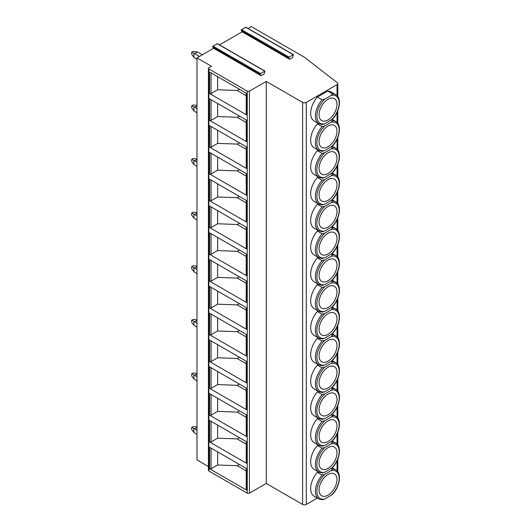<?xml version="1.0" encoding="UTF-8"?>
<svg xmlns="http://www.w3.org/2000/svg" width="531" height="531" viewBox="0 0 531 531"><rect width="100%" height="100%" fill="white"/><g stroke="black" fill="none" stroke-linecap="round" stroke-linejoin="round"><path stroke-width="0.8" d="M292.581 57.567L289.654 59.26L288.705 57.906L289.023 57.089L293.47 54.647L292.581 57.567M248.037 28.415L251.269 26.55L304.27 57.149L337.291 82.703A2.582 1.493 180 0 1 337.809 83.599A2.582 1.493 180 0 1 337.046 84.655L306.281 102.417A2.582 1.493 180 0 1 302.624 102.417L266.257 81.422L249.437 91.126A1.553 0.896 180 0 1 247.247 91.126L208.869 68.97A1.553 0.896 180 0 1 208.411 68.333A1.553 0.896 180 0 1 208.869 67.703L211.424 66.222L196.988 57.892L213.621 48.281L261.139 75.721L260.19 74.367L260.509 73.55L264.956 71.108L264.066 74.028L261.139 75.721M219.522 44.876L242.136 31.82L289.654 59.26M242.136 31.82L241.187 30.473L241.499 29.656L245.953 27.214L293.47 54.647M213.621 48.281L212.672 46.934L212.991 46.117L217.438 43.675L264.956 71.108M208.411 466.517L196.988 459.919L196.988 57.892M317.352 498.058L306.281 504.45A2.582 1.493 180 0 1 302.624 504.45L266.257 483.449L249.437 493.16A1.553 0.896 180 0 1 247.247 493.16L208.869 471.004A1.553 0.896 180 0 1 208.411 470.366L208.411 68.333M209.599 93.556L209.599 72.03L246.517 93.343L246.517 114.869L209.599 93.556A1.035 0.597 0 0 0 211.059 93.556L217.637 89.759L237.178 90.482L239.521 89.308M209.599 120.358L209.599 98.832L246.517 120.145L246.517 141.671L209.599 120.358A1.035 0.597 0 0 0 211.059 120.358L217.637 116.561L237.178 117.285L239.521 116.11M209.599 147.16L209.599 125.635L246.517 146.948L246.517 168.473L209.599 147.16A1.035 0.597 0 0 0 211.059 147.16L217.637 143.363L237.178 144.087L239.521 142.912M209.599 173.962L209.599 152.437L246.517 173.75L246.517 195.275L209.599 173.962A1.035 0.597 0 0 0 211.059 173.962L217.637 170.166L237.178 170.889L239.521 169.714M209.599 200.764L209.599 179.239L246.517 200.552L246.517 222.077L209.599 200.764A1.035 0.597 0 0 0 211.059 200.764L217.637 196.968L237.178 197.691L239.521 196.516M209.599 227.567L209.599 206.041L246.517 227.354L246.517 248.88L209.599 227.567A1.035 0.597 0 0 0 211.059 227.567L217.637 223.77L237.178 224.494L239.521 223.319M209.599 254.369L209.599 232.843L246.517 254.157L246.517 275.682L209.599 254.369A1.035 0.597 0 0 0 211.059 254.369L217.637 250.566L237.178 251.296L239.521 250.114M209.599 281.171L209.599 259.646L246.517 280.959L246.517 302.484L209.599 281.171A1.035 0.597 0 0 0 211.059 281.171L217.637 277.368L237.178 278.098L239.521 276.916M209.599 307.973L209.599 286.448L246.517 307.761L246.517 329.286L209.599 307.973A1.035 0.597 0 0 0 211.059 307.973L217.637 304.17L237.178 304.9L239.521 303.719M209.599 334.776L209.599 313.25L246.517 334.563L246.517 356.089L209.599 334.776A1.035 0.597 0 0 0 211.059 334.776L217.637 330.972L237.178 331.702L239.521 330.521M209.599 361.578L209.599 340.052L246.517 361.365L246.517 382.891L209.599 361.578A1.035 0.597 0 0 0 211.059 361.578L217.637 357.775L237.178 358.505L239.521 357.323M209.599 388.38L209.599 366.855L246.517 388.168L246.517 409.693L209.599 388.38A1.035 0.597 0 0 0 211.059 388.38L217.637 384.577L237.178 385.307L239.521 384.125M209.599 415.182L209.599 393.657L246.517 414.97L246.517 436.495L209.599 415.182A1.035 0.597 0 0 0 211.059 415.182L217.637 411.379L237.178 412.109L239.521 410.928M209.599 441.984L209.599 420.459L246.517 441.772L246.517 463.297L209.599 441.984A1.035 0.597 0 0 0 211.059 441.984L217.637 438.181L237.178 438.911L239.521 437.73M209.599 468.787L209.599 447.261L246.517 468.574L246.517 490.1L209.599 468.787A1.035 0.597 0 0 0 211.059 468.787L217.637 464.983L237.178 465.714L239.521 464.532M266.257 483.449L266.257 81.422M322.118 99.815A16.8 9.697 -60 0 0 318.899 123.723L314.146 120.975A16.8 9.697 -60 0 1 317.365 97.073L327.727 91.093A16.8 9.697 -60 0 1 330.946 91.876L335.698 94.624A16.8 9.697 -60 0 0 332.479 93.834L331.191 95.421L324.872 99.071L322.118 99.815L317.365 97.073M317.365 123.876L322.118 126.617A16.8 9.697 -60 0 0 318.899 150.525L314.146 147.777A16.8 9.697 -60 0 1 317.365 123.876L318.268 123.358M317.365 150.678L322.118 153.419A16.8 9.697 -60 0 0 318.899 177.327L314.146 174.58A16.8 9.697 -60 0 1 317.365 150.678L318.268 150.16M317.365 177.48L322.118 180.221A16.8 9.697 -60 0 0 318.899 204.13L314.146 201.382A16.8 9.697 -60 0 1 317.365 177.48L318.268 176.962M317.365 204.282L322.118 207.024A16.8 9.697 -60 0 0 318.899 230.932L314.146 228.184A16.8 9.697 -60 0 1 317.365 204.282L318.268 203.765M317.365 231.085L322.118 233.826A16.8 9.697 -60 0 0 318.899 257.734L314.146 254.986A16.8 9.697 -60 0 1 317.365 231.085L318.268 230.567M317.365 257.887L322.118 260.628A16.8 9.697 -60 0 0 318.899 284.536L314.146 281.788A16.8 9.697 -60 0 1 317.365 257.887L318.268 257.369M317.365 284.689L322.118 287.43A16.8 9.697 -60 0 0 318.899 311.339L314.146 308.591A16.8 9.697 -60 0 1 317.365 284.689L318.268 284.171M317.365 311.491L322.118 314.233A16.8 9.697 -60 0 0 318.899 338.141L314.146 335.393A16.8 9.697 -60 0 1 317.365 311.491L318.268 310.974M317.365 338.293L322.118 341.035A16.8 9.697 -60 0 0 318.899 364.943L314.146 362.195A16.8 9.697 -60 0 1 317.365 338.293L318.268 337.776M317.365 365.096L322.118 367.837A16.8 9.697 -60 0 0 318.899 391.745L314.146 388.997A16.8 9.697 -60 0 1 317.365 365.096L318.268 364.578M317.365 391.898L322.118 394.639A16.8 9.697 -60 0 0 318.899 418.547L314.146 415.8A16.8 9.697 -60 0 1 317.365 391.898L318.268 391.38M317.365 418.7L322.118 421.441A16.8 9.697 -60 0 0 318.899 445.35L314.146 442.602A16.8 9.697 -60 0 1 317.365 418.7L318.268 418.182M317.365 445.502L322.118 448.244A16.8 9.697 -60 0 0 318.899 472.152L314.146 469.404A16.8 9.697 -60 0 1 317.365 445.502L318.268 444.985M317.365 472.305L322.118 475.046A16.8 9.697 -60 0 0 318.899 498.954L314.146 496.206A16.8 9.697 -60 0 1 317.365 472.305L318.268 471.78M331.377 468.428L332.479 469.065L331.191 470.652L324.872 474.302L322.118 475.046M322.118 499.737L324.872 498.994L332.36 494.494C340.046 486.741 341.931 472.822 335.698 469.849A16.8 9.697 -60 0 0 332.479 469.065M336.986 479.652A12.664 7.315 -60 0 1 331.457 492.396A12.664 7.315 -60 0 1 321.7 495.795A12.664 7.315 -60 0 1 319.071 489.994A12.664 7.315 120 0 1 324.6 477.25A12.664 7.315 120 0 1 334.364 473.858A12.664 7.315 120 0 1 336.986 479.652M321.136 482.194A12.664 7.315 120 0 0 322.31 480.17M327.727 91.093L332.479 93.834M335.698 94.624C341.931 97.598 340.046 111.517 332.36 119.263L324.872 123.763L322.118 124.506M336.986 104.421A12.664 7.315 -60 0 1 331.457 117.172A12.664 7.315 -60 0 1 321.7 120.564A12.664 7.315 -60 0 1 319.071 114.762A12.664 7.315 120 0 1 324.6 102.018A12.664 7.315 120 0 1 334.364 98.627A12.664 7.315 120 0 1 336.986 104.421M321.136 106.97A12.664 7.315 120 0 0 322.31 104.939M331.377 120.006L332.479 120.637L331.191 122.223L324.872 125.874L322.118 126.617M322.118 151.308L324.872 150.565L332.36 146.065C340.046 138.319 341.931 124.4 335.698 121.426A16.8 9.697 -60 0 0 332.479 120.637M336.986 131.223A12.664 7.315 -60 0 1 331.457 143.974A12.664 7.315 -60 0 1 321.7 147.366A12.664 7.315 -60 0 1 319.071 141.565A12.664 7.315 120 0 1 324.6 128.821A12.664 7.315 120 0 1 334.364 125.429A12.664 7.315 120 0 1 336.986 131.223M321.136 133.772A12.664 7.315 120 0 0 322.31 131.741M331.377 146.808L332.479 147.439L331.191 149.025L324.872 152.676L322.118 153.419M322.118 178.111L324.872 177.367L332.36 172.867C340.046 165.121 341.931 151.202 335.698 148.229A16.8 9.697 -60 0 0 332.479 147.439M336.986 158.026A12.664 7.315 -60 0 1 331.457 170.77A12.664 7.315 -60 0 1 321.7 174.168A12.664 7.315 -60 0 1 319.071 168.367A12.664 7.315 120 0 1 324.6 155.623A12.664 7.315 120 0 1 334.364 152.231A12.664 7.315 120 0 1 336.986 158.026M321.136 160.574A12.664 7.315 120 0 0 322.31 158.543M331.377 173.61L332.479 174.241L331.191 175.827L324.872 179.478L322.118 180.221M322.118 204.913L324.872 204.169L332.36 199.669C340.046 191.923 341.931 178.004 335.698 175.031A16.8 9.697 -60 0 0 332.479 174.241M336.986 184.828A12.664 7.315 -60 0 1 331.457 197.572A12.664 7.315 -60 0 1 321.7 200.97A12.664 7.315 -60 0 1 319.071 195.169A12.664 7.315 120 0 1 324.6 182.425A12.664 7.315 120 0 1 334.364 179.033A12.664 7.315 120 0 1 336.986 184.828M321.136 187.377A12.664 7.315 120 0 0 322.31 185.346M331.377 200.413L332.479 201.043L331.191 202.63L324.872 206.28L322.118 207.024M322.118 231.715L324.872 230.972L332.36 226.471C340.046 218.726 341.931 204.8 335.698 201.833A16.8 9.697 -60 0 0 332.479 201.043M336.986 211.63A12.664 7.315 -60 0 1 331.457 224.374A12.664 7.315 -60 0 1 321.7 227.772A12.664 7.315 -60 0 1 319.071 221.971A12.664 7.315 120 0 1 324.6 209.227A12.664 7.315 120 0 1 334.364 205.836A12.664 7.315 120 0 1 336.986 211.63M321.136 214.179A12.664 7.315 120 0 0 322.31 212.148M331.377 227.215L332.479 227.845L331.191 229.432L324.872 233.082L322.118 233.826M322.118 258.517L324.872 257.774L332.36 253.274C340.046 245.528 341.931 231.602 335.698 228.635A16.8 9.697 -60 0 0 332.479 227.845M336.986 238.432A12.664 7.315 -60 0 1 331.457 251.176A12.664 7.315 -60 0 1 321.7 254.575A12.664 7.315 -60 0 1 319.071 248.773A12.664 7.315 120 0 1 324.6 236.029A12.664 7.315 120 0 1 334.364 232.638A12.664 7.315 120 0 1 336.986 238.432M321.136 240.981A12.664 7.315 120 0 0 322.31 238.95M331.377 254.017L332.479 254.648L331.191 256.234L324.872 259.885L322.118 260.628M322.118 285.32L324.872 284.576L332.36 280.076C340.046 272.33 341.931 258.405 335.698 255.438A16.8 9.697 -60 0 0 332.479 254.648M336.986 265.234A12.664 7.315 -60 0 1 331.457 277.978A12.664 7.315 -60 0 1 321.7 281.377A12.664 7.315 -60 0 1 319.071 275.576A12.664 7.315 120 0 1 324.6 262.832A12.664 7.315 120 0 1 334.364 259.44A12.664 7.315 120 0 1 336.986 265.234M321.136 267.783A12.664 7.315 120 0 0 322.31 265.752M331.377 280.819L332.479 281.45L331.191 283.036L324.872 286.687L322.118 287.43M322.118 312.122L324.872 311.378L332.36 306.878C340.046 299.132 341.931 285.207 335.698 282.24A16.8 9.697 -60 0 0 332.479 281.45M336.986 292.037A12.664 7.315 -60 0 1 331.457 304.781A12.664 7.315 -60 0 1 321.7 308.179A12.664 7.315 -60 0 1 319.071 302.378A12.664 7.315 120 0 1 324.6 289.634A12.664 7.315 120 0 1 334.364 286.242A12.664 7.315 120 0 1 336.986 292.037M321.136 294.586A12.664 7.315 120 0 0 322.31 292.554M331.377 307.622L332.479 308.252L331.191 309.839L324.872 313.489L322.118 314.233M322.118 338.924L324.872 338.181L332.36 333.68C340.046 325.934 341.931 312.009 335.698 309.042A16.8 9.697 -60 0 0 332.479 308.252M336.986 318.839A12.664 7.315 -60 0 1 331.457 331.583A12.664 7.315 -60 0 1 321.7 334.981A12.664 7.315 -60 0 1 319.071 329.18A12.664 7.315 120 0 1 324.6 316.436A12.664 7.315 120 0 1 334.364 313.044A12.664 7.315 120 0 1 336.986 318.839M321.136 321.388A12.664 7.315 120 0 0 322.31 319.357M331.377 334.424L332.479 335.054L331.191 336.641L324.872 340.291L322.118 341.035M322.118 365.726L324.872 364.983L332.36 360.483C340.046 352.737 341.931 338.811 335.698 335.838A16.8 9.697 -60 0 0 332.479 335.054M336.986 345.641A12.664 7.315 -60 0 1 331.457 358.385A12.664 7.315 -60 0 1 321.7 361.784A12.664 7.315 -60 0 1 319.071 355.982A12.664 7.315 120 0 1 324.6 343.238A12.664 7.315 120 0 1 334.364 339.847A12.664 7.315 120 0 1 336.986 345.641M321.136 348.183A12.664 7.315 120 0 0 322.31 346.159M331.377 361.226L332.479 361.857L331.191 363.443L324.872 367.094L322.118 367.837M322.118 392.528L324.872 391.785L332.36 387.285C340.046 379.539 341.931 365.613 335.698 362.64A16.8 9.697 -60 0 0 332.479 361.857M336.986 372.443A12.664 7.315 -60 0 1 331.457 385.187A12.664 7.315 -60 0 1 321.7 388.586A12.664 7.315 -60 0 1 319.071 382.785A12.664 7.315 120 0 1 324.6 370.041A12.664 7.315 120 0 1 334.364 366.649A12.664 7.315 120 0 1 336.986 372.443M321.136 374.986A12.664 7.315 120 0 0 322.31 372.961M331.377 388.028L332.479 388.659L331.191 390.245L324.872 393.896L322.118 394.639M322.118 419.331L324.872 418.587L332.36 414.087C340.046 406.341 341.931 392.416 335.698 389.442A16.8 9.697 -60 0 0 332.479 388.659M336.986 399.246A12.664 7.315 -60 0 1 331.457 411.99A12.664 7.315 -60 0 1 321.7 415.388A12.664 7.315 -60 0 1 319.071 409.587A12.664 7.315 120 0 1 324.6 396.843A12.664 7.315 120 0 1 334.364 393.451A12.664 7.315 120 0 1 336.986 399.246M321.136 401.788A12.664 7.315 120 0 0 322.31 399.763M331.377 414.824L332.479 415.461L331.191 417.047L324.872 420.698L322.118 421.441M322.118 446.133L324.872 445.39L332.36 440.889C340.046 433.143 341.931 419.218 335.698 416.244A16.8 9.697 -60 0 0 332.479 415.461M336.986 426.048A12.664 7.315 -60 0 1 331.457 438.792A12.664 7.315 -60 0 1 321.7 442.19A12.664 7.315 -60 0 1 319.071 436.389A12.664 7.315 120 0 1 324.6 423.645A12.664 7.315 120 0 1 334.364 420.253A12.664 7.315 120 0 1 336.986 426.048M321.136 428.59A12.664 7.315 120 0 0 322.31 426.566M331.377 441.626L332.479 442.263L331.191 443.85L324.872 447.5L322.118 448.244M322.118 472.935L324.872 472.192L332.36 467.692C340.046 459.946 341.931 446.02 335.698 443.046A16.8 9.697 -60 0 0 332.479 442.263M336.986 452.85A12.664 7.315 -60 0 1 331.457 465.594A12.664 7.315 -60 0 1 321.7 468.992A12.664 7.315 -60 0 1 319.071 463.191A12.664 7.315 120 0 1 324.6 450.447A12.664 7.315 120 0 1 334.364 447.056A12.664 7.315 120 0 1 336.986 452.85M321.136 455.392A12.664 7.315 120 0 0 322.31 453.368M246.211 93.171L246.211 114.45A1.035 0.597 0 0 0 246.517 114.869M246.211 95.699L237.178 90.482M217.637 76.67L217.637 89.759M246.211 122.502L237.178 117.285M246.211 119.973L246.211 141.253A1.035 0.597 0 0 0 246.517 141.671M217.637 103.472L217.637 116.561M246.211 149.304L237.178 144.087M246.211 146.775L246.211 168.055A1.035 0.597 0 0 0 246.517 168.473M217.637 130.274L217.637 143.363M246.211 176.106L237.178 170.889M246.211 173.577L246.211 194.857A1.035 0.597 0 0 0 246.517 195.275M217.637 157.076L217.637 170.166M246.211 202.908L237.178 197.691M246.211 200.379L246.211 221.653A1.035 0.597 0 0 0 246.517 222.077M217.637 183.879L217.637 196.968M246.211 229.711L237.178 224.494M246.211 227.182L246.211 248.455A1.035 0.597 0 0 0 246.517 248.88M217.637 210.681L217.637 223.77M246.211 256.513L237.178 251.296M246.211 253.984L246.211 275.257A1.035 0.597 0 0 0 246.517 275.682M217.637 237.483L217.637 250.566M246.211 283.315L237.178 278.098M246.211 280.786L246.211 302.059A1.035 0.597 0 0 0 246.517 302.484M217.637 264.285L217.637 277.368M246.211 310.117L237.178 304.9M246.211 307.588L246.211 328.862A1.035 0.597 0 0 0 246.517 329.286M217.637 291.088L217.637 304.17M246.211 336.919L237.178 331.702M246.211 334.391L246.211 355.664A1.035 0.597 0 0 0 246.517 356.089M217.637 317.89L217.637 330.972M246.211 363.722L237.178 358.505M246.211 361.193L246.211 382.466A1.035 0.597 0 0 0 246.517 382.891M217.637 344.692L217.637 357.775M246.211 390.524L237.178 385.307M246.211 387.995L246.211 409.268A1.035 0.597 0 0 0 246.517 409.693M217.637 371.494L217.637 384.577M246.211 417.326L237.178 412.109M246.211 414.797L246.211 436.07A1.035 0.597 0 0 0 246.517 436.495M217.637 398.296L217.637 411.379M246.211 444.128L237.178 438.911M246.211 441.6L246.211 462.873A1.035 0.597 0 0 0 246.517 463.297M217.637 425.099L217.637 438.181M246.211 470.931L237.178 465.714M246.211 468.402L246.211 489.675A1.035 0.597 0 0 0 246.517 490.1M217.637 451.901L217.637 464.983M191.684 52.191L193.151 51.348L197.532 51.978L194.611 53.671L191.684 52.191L191.684 54.301L193.881 57.255L196.988 59.26M197.532 51.978L202.377 54.779M199.457 56.465L194.611 53.671M193.881 53.458L193.881 57.255M196.988 105.901L194.611 107.275L191.684 105.795L191.684 107.906L193.881 110.86L196.988 112.864M196.988 108.643L194.611 107.275M196.988 105.423L193.151 104.952L191.684 105.795M193.881 107.063L193.881 110.86M196.988 159.506L194.611 160.88L191.684 159.4L191.684 161.51L193.881 164.464L196.988 166.469M196.988 162.247L194.611 160.88M196.988 159.028L193.151 158.557L191.684 159.4M193.881 160.667L193.881 164.464M196.988 213.11L194.611 214.484L191.684 213.004L191.684 215.115L193.881 218.068L196.988 220.073M196.988 215.851L194.611 214.484M196.988 212.632L193.151 212.161L191.684 213.004M193.881 214.272L193.881 218.068M196.988 266.715L194.611 268.089L191.684 266.608L191.684 268.719L193.881 271.673L196.988 273.677M196.988 269.456L194.611 268.089M196.988 266.237L193.151 265.765L191.684 266.608M193.881 267.876L193.881 271.673M196.988 320.319L194.611 321.693L191.684 320.213L191.684 322.324L193.881 325.277L196.988 327.282M196.988 323.06L194.611 321.693M196.988 319.841L193.151 319.37L191.684 320.213M193.881 321.481L193.881 325.277M196.988 373.924L194.611 375.291L191.684 373.817L191.684 375.928L193.881 378.882L196.988 380.886M196.988 376.665L194.611 375.291M196.988 373.446L193.151 372.974L191.684 373.817M193.881 375.085L193.881 378.882M196.988 427.528L194.611 428.895L191.684 427.422L191.684 429.533L193.881 432.486L196.988 434.491M196.988 430.269L194.611 428.895M196.988 427.05L193.151 426.579L191.684 427.422M193.881 428.69L193.881 432.486M241.187 30.473L288.705 57.906M217.179 43.695L264.697 71.134M212.991 46.117L260.509 73.55M212.672 46.934L260.19 74.367M208.869 471.004L208.869 68.97M247.247 493.16L247.247 91.126M249.437 493.16L249.437 91.126M302.624 504.45L302.624 102.417M306.281 504.45L306.281 102.417M337.046 470.897L337.046 460.835M337.046 444.095L337.046 434.033M337.046 417.293L337.046 407.231M337.046 390.491L337.046 380.428M337.046 363.689L337.046 353.626M337.046 336.886L337.046 326.824M337.046 310.084L337.046 300.022M337.046 283.282L337.046 273.219M337.046 256.48L337.046 246.417M337.046 229.677L337.046 219.615M337.046 202.875L337.046 192.813M337.046 176.073L337.046 166.011M337.046 149.271L337.046 139.208M337.046 122.469L337.046 112.406M337.046 95.666L337.046 84.655M324.872 474.302A15.764 9.1 120 0 0 316.881 491.261A15.764 9.1 120 0 0 324.872 498.994M331.191 495.343A15.764 9.1 120 0 0 339.176 478.385A15.764 9.1 120 0 0 331.191 470.652M331.191 120.112A15.764 9.1 120 0 0 339.176 103.16A15.764 9.1 120 0 0 331.191 95.421M324.872 99.071A15.764 9.1 120 0 0 316.881 116.03A15.764 9.1 120 0 0 324.872 123.763M324.872 125.874A15.764 9.1 120 0 0 316.881 142.832A15.764 9.1 120 0 0 324.872 150.565M331.191 146.914A15.764 9.1 120 0 0 339.176 129.956A15.764 9.1 120 0 0 331.191 122.223M324.872 152.676A15.764 9.1 120 0 0 316.881 169.635A15.764 9.1 120 0 0 324.872 177.367M331.191 173.717A15.764 9.1 120 0 0 339.176 156.758A15.764 9.1 120 0 0 331.191 149.025M324.872 179.478A15.764 9.1 120 0 0 316.881 196.437A15.764 9.1 120 0 0 324.872 204.169M331.191 200.519A15.764 9.1 120 0 0 339.176 183.56A15.764 9.1 120 0 0 331.191 175.827M324.872 206.28A15.764 9.1 120 0 0 316.881 223.239A15.764 9.1 120 0 0 324.872 230.972M331.191 227.321A15.764 9.1 120 0 0 339.176 210.362A15.764 9.1 120 0 0 331.191 202.63M324.872 233.082A15.764 9.1 120 0 0 316.881 250.041A15.764 9.1 120 0 0 324.872 257.774M331.191 254.123A15.764 9.1 120 0 0 339.176 237.165A15.764 9.1 120 0 0 331.191 229.432M324.872 259.885A15.764 9.1 120 0 0 316.881 276.843A15.764 9.1 120 0 0 324.872 284.576M331.191 280.926A15.764 9.1 120 0 0 339.176 263.967A15.764 9.1 120 0 0 331.191 256.234M324.872 286.687A15.764 9.1 120 0 0 316.881 303.646A15.764 9.1 120 0 0 324.872 311.378M331.191 307.728A15.764 9.1 120 0 0 339.176 290.769A15.764 9.1 120 0 0 331.191 283.036M324.872 313.489A15.764 9.1 120 0 0 316.881 330.448A15.764 9.1 120 0 0 324.872 338.181M331.191 334.53A15.764 9.1 120 0 0 339.176 317.571A15.764 9.1 120 0 0 331.191 309.839M324.872 340.291A15.764 9.1 120 0 0 316.881 357.25A15.764 9.1 120 0 0 324.872 364.983M331.191 361.332A15.764 9.1 120 0 0 339.176 344.373A15.764 9.1 120 0 0 331.191 336.641M324.872 367.094A15.764 9.1 120 0 0 316.881 384.052A15.764 9.1 120 0 0 324.872 391.785M331.191 388.134A15.764 9.1 120 0 0 339.176 371.176A15.764 9.1 120 0 0 331.191 363.443M324.872 393.896A15.764 9.1 120 0 0 316.881 410.855A15.764 9.1 120 0 0 324.872 418.587M331.191 414.937A15.764 9.1 120 0 0 339.176 397.978A15.764 9.1 120 0 0 331.191 390.245M324.872 420.698A15.764 9.1 120 0 0 316.881 437.657A15.764 9.1 120 0 0 324.872 445.39M331.191 441.739A15.764 9.1 120 0 0 339.176 424.78A15.764 9.1 120 0 0 331.191 417.047M324.872 447.5A15.764 9.1 120 0 0 316.881 464.459A15.764 9.1 120 0 0 324.872 472.192M331.191 468.541A15.764 9.1 120 0 0 339.176 451.582A15.764 9.1 120 0 0 331.191 443.85M211.059 72.873L211.059 93.556M211.059 99.675L211.059 120.358M211.059 126.478L211.059 147.16M211.059 153.28L211.059 173.962M211.059 180.082L211.059 200.764M211.059 206.884L211.059 227.567M211.059 233.686L211.059 254.369M211.059 260.489L211.059 281.171M211.059 287.291L211.059 307.973M211.059 314.093L211.059 334.776M211.059 340.895L211.059 361.578M211.059 367.698L211.059 388.38M211.059 394.5L211.059 415.182M211.059 421.302L211.059 441.984M211.059 448.104L211.059 468.787M245.694 27.234L293.212 54.673M241.499 29.656L289.023 57.089M332.214 467.838L335.698 469.849M318.899 498.954L322.602 499.824M318.899 123.723L322.602 124.593M332.214 119.409L335.698 121.426M318.899 150.525L322.602 151.395M332.214 146.211L335.698 148.229M318.899 177.327L322.602 178.197M332.214 173.013L335.698 175.031M318.899 204.13L322.602 204.999M332.214 199.815L335.698 201.833M318.899 230.932L322.602 231.801M332.214 226.618L335.698 228.635M318.899 257.734L322.602 258.604M332.214 253.42L335.698 255.438M318.899 284.536L322.602 285.406M332.214 280.222L335.698 282.24M318.899 311.339L322.602 312.208M332.214 307.024L335.698 309.042M318.899 338.141L322.602 339.01M332.214 333.826L335.698 335.838M318.899 364.943L322.602 365.813M332.214 360.629L335.698 362.64M318.899 391.745L322.602 392.615M332.214 387.431L335.698 389.442M318.899 418.547L322.602 419.417M332.214 414.233L335.698 416.244M318.899 445.35L322.602 446.219M332.214 441.035L335.698 443.046M318.899 472.152L322.602 473.021M337.809 471.807L337.809 459.116M337.809 445.005L337.809 432.314M337.809 418.202L337.809 405.511M337.809 391.4L337.809 378.709M337.809 364.598L337.809 351.907M337.809 337.796L337.809 325.105M337.809 310.993L337.809 298.303M337.809 284.191L337.809 271.5M337.809 257.389L337.809 244.698M337.809 230.587L337.809 217.896M337.809 203.785L337.809 191.094M337.809 176.982L337.809 164.291M337.809 150.18L337.809 137.489M337.809 123.378L337.809 110.687M337.809 96.576L337.809 83.599"/></g></svg>
